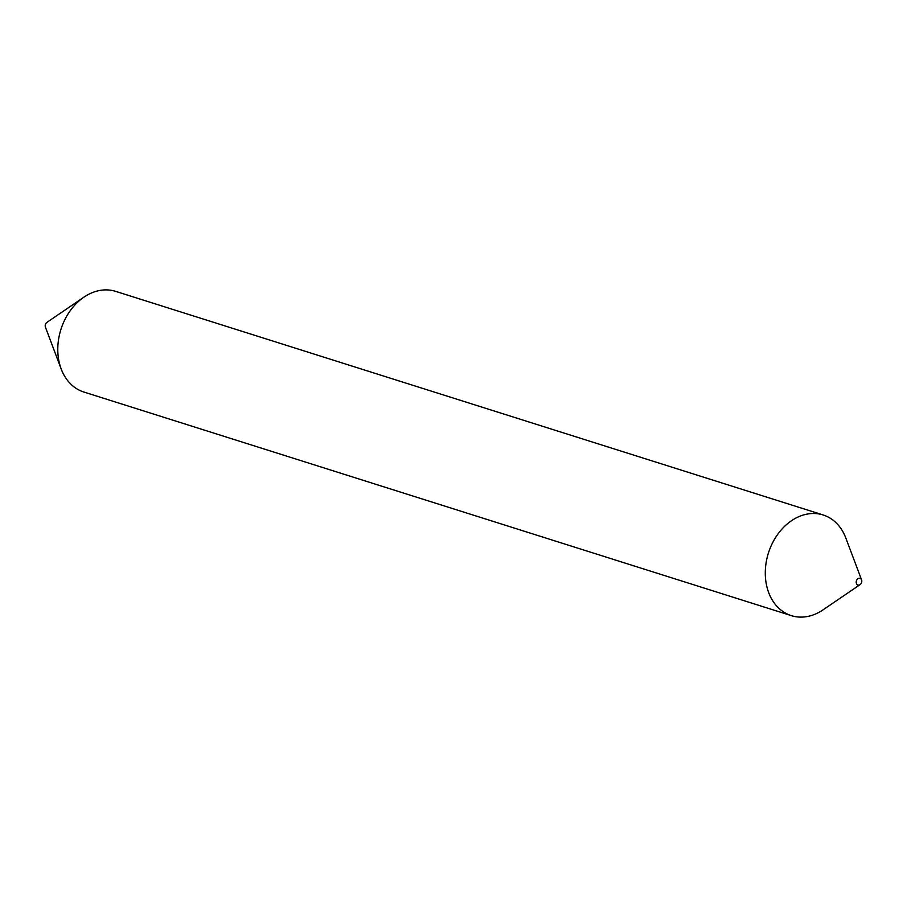 <?xml version="1.0" encoding="UTF-8"?>
<svg xmlns="http://www.w3.org/2000/svg" width="907" height="907" viewBox="0 0 907 907"><rect width="100%" height="100%" fill="white"/><g stroke="black" fill="none" stroke-linecap="round" stroke-linejoin="round"><path stroke-width="1.36" d="M861.65 580.061A3.515 2.71 -72.5 0 1 860.063 584.63A3.515 2.71 -72.5 0 1 856.355 583.258A3.515 2.71 -72.5 0 1 857.999 578.655A3.515 2.71 -72.5 0 1 861.571 579.834A3.515 2.71 -72.5 0 1 861.65 580.061M860.063 584.63L823.103 609.821A52.787 40.724 -72.5 0 1 791.346 615.638A52.787 40.724 -72.5 0 1 767.549 589.221A52.787 40.724 -72.5 0 1 778.455 533.339A52.787 40.724 -72.5 0 1 823.159 514.972A52.787 40.724 -72.5 0 1 845.8 537.976L861.571 579.834M45.52 327.393A3.515 2.71 -72.5 0 1 45.429 327.166A3.515 2.71 -72.5 0 1 45.35 326.939A3.515 2.71 -72.5 0 1 46.937 322.37L83.898 297.179A52.787 40.724 -72.5 0 1 115.654 291.362L823.159 514.972M791.346 615.638L83.841 392.028A52.787 40.724 -72.5 0 1 61.2 369.024A52.787 40.724 -72.5 0 1 60.055 365.612A52.787 40.724 -72.5 0 1 83.898 297.179M45.429 327.166L61.2 369.024"/></g></svg>
